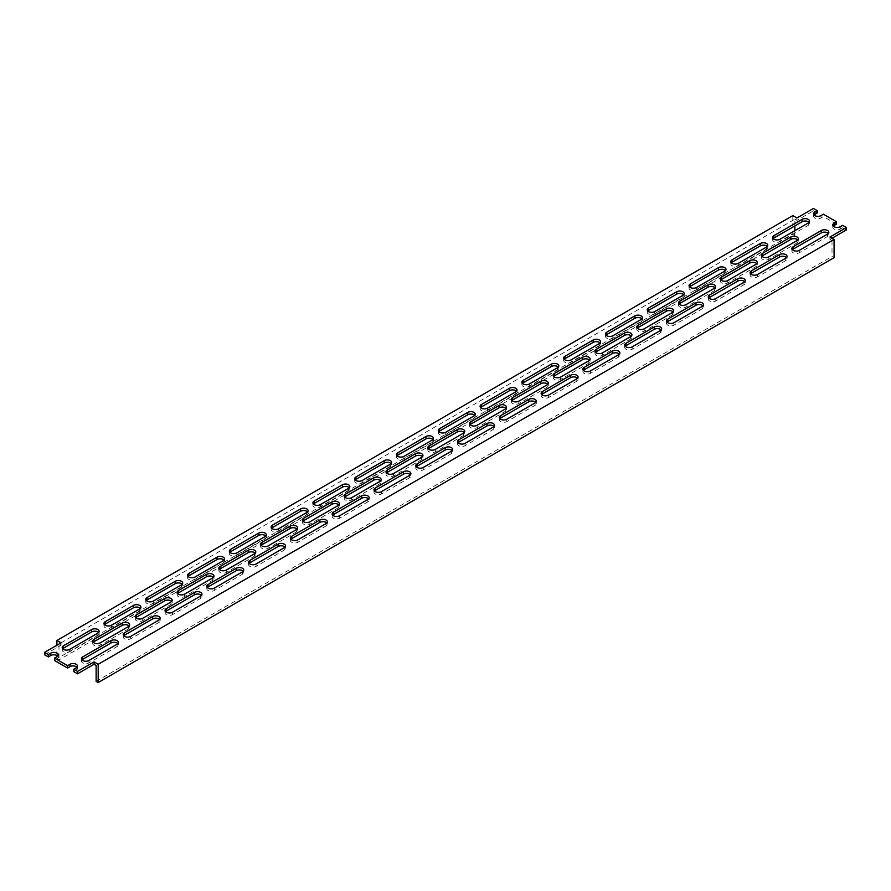 <?xml version="1.0" encoding="UTF-8"?>
<svg xmlns="http://www.w3.org/2000/svg" width="891" height="891" viewBox="0 0 891 891"><rect width="100%" height="100%" fill="white"/><g stroke="black" fill="none" stroke-linecap="round" stroke-linejoin="round"><path stroke-width="0.67" stroke-dasharray="4.46 3.34" d="M177.565 593.595A4.377 2.528 0 0 0 177.053 594.787A4.377 2.528 0 0 0 178.334 596.569A4.377 2.528 0 0 0 184.526 596.569L212.726 580.286A4.377 2.528 0 0 0 214.007 578.504A4.377 2.528 0 0 0 213.484 577.312M135.777 617.719A4.377 2.528 0 0 0 135.265 618.911A4.377 2.528 0 0 0 136.546 620.693A4.377 2.528 0 0 0 142.738 620.693L170.927 604.421A4.377 2.528 0 0 0 172.208 602.628A4.377 2.528 0 0 0 171.696 601.436M165.537 611.66A4.377 2.528 0 0 0 165.013 612.852A4.377 2.528 0 0 0 166.294 614.634A4.377 2.528 0 0 0 172.486 614.634L200.687 598.351A4.377 2.528 0 0 0 201.967 596.569A4.377 2.528 0 0 0 201.455 595.377M146.28 600.545A4.377 2.528 0 0 0 145.756 601.737A4.377 2.528 0 0 0 147.048 603.519A4.377 2.528 0 0 0 153.23 603.519L181.43 587.236A4.377 2.528 0 0 0 182.711 585.454A4.377 2.528 0 0 0 182.198 584.262M814.051 215.009A4.377 2.528 0 0 0 813.528 216.201A4.377 2.528 0 0 0 814.82 217.983A4.377 2.528 0 0 0 821.001 217.983L823.407 216.591L823.407 214.208M833.308 226.125A4.377 2.528 0 0 0 832.784 227.316A4.377 2.528 0 0 0 834.076 229.098A4.377 2.528 0 0 0 840.258 229.098L842.663 227.717L842.663 225.334M81.95 659.908A4.377 2.528 0 0 0 81.437 661.1A4.377 2.528 0 0 0 82.718 662.893A4.377 2.528 0 0 0 88.911 662.893L117.111 646.61A4.377 2.528 0 0 0 118.392 644.828A4.377 2.528 0 0 0 117.868 643.636M62.693 648.793A4.377 2.528 0 0 0 62.181 649.985A4.377 2.528 0 0 0 63.461 651.778A4.377 2.528 0 0 0 69.654 651.778L97.854 635.495A4.377 2.528 0 0 0 99.135 633.701A4.377 2.528 0 0 0 98.611 632.521M93.221 642.288A4.377 2.528 0 0 0 92.709 643.48A4.377 2.528 0 0 0 93.989 645.273A4.377 2.528 0 0 0 100.171 645.273L128.371 628.99A4.377 2.528 0 0 0 129.652 627.197A4.377 2.528 0 0 0 129.139 626.005M792.389 249.747A4.377 2.528 0 0 0 791.865 250.939A4.377 2.528 0 0 0 793.146 252.732A4.377 2.528 0 0 0 799.338 252.732L827.539 236.449A4.377 2.528 0 0 0 828.819 234.656A4.377 2.528 0 0 0 828.307 233.464M773.132 238.632A4.377 2.528 0 0 0 772.608 239.824A4.377 2.528 0 0 0 773.889 241.606A4.377 2.528 0 0 0 780.082 241.606L808.282 225.334A4.377 2.528 0 0 0 809.563 223.541A4.377 2.528 0 0 0 809.05 222.349M761.861 256.252A4.377 2.528 0 0 0 761.348 257.443A4.377 2.528 0 0 0 762.629 259.236A4.377 2.528 0 0 0 768.822 259.236L797.011 242.953A4.377 2.528 0 0 0 798.291 241.16A4.377 2.528 0 0 0 797.779 239.98M104.492 624.669A4.377 2.528 0 0 0 103.969 625.861A4.377 2.528 0 0 0 105.249 627.643A4.377 2.528 0 0 0 111.442 627.643L139.642 611.371A4.377 2.528 0 0 0 140.923 609.578A4.377 2.528 0 0 0 140.399 608.386M123.749 635.784A4.377 2.528 0 0 0 123.225 636.976A4.377 2.528 0 0 0 124.506 638.758A4.377 2.528 0 0 0 130.699 638.758L158.899 622.486A4.377 2.528 0 0 0 160.18 620.693A4.377 2.528 0 0 0 159.656 619.501M188.068 576.41A4.377 2.528 0 0 0 187.556 577.602A4.377 2.528 0 0 0 188.836 579.395A4.377 2.528 0 0 0 195.018 579.395L223.218 563.112A4.377 2.528 0 0 0 224.499 561.33A4.377 2.528 0 0 0 223.986 560.138M229.856 552.286A4.377 2.528 0 0 0 229.343 553.478A4.377 2.528 0 0 0 230.624 555.26A4.377 2.528 0 0 0 236.817 555.26L265.006 538.988A4.377 2.528 0 0 0 266.286 537.195A4.377 2.528 0 0 0 265.774 536.003M271.644 528.163A4.377 2.528 0 0 0 271.131 529.354A4.377 2.528 0 0 0 272.412 531.136A4.377 2.528 0 0 0 278.605 531.136L306.805 514.853A4.377 2.528 0 0 0 308.086 513.071A4.377 2.528 0 0 0 307.562 511.88M313.443 504.028A4.377 2.528 0 0 0 312.919 505.219A4.377 2.528 0 0 0 314.2 507.012A4.377 2.528 0 0 0 320.392 507.012L348.593 490.729A4.377 2.528 0 0 0 349.873 488.947A4.377 2.528 0 0 0 349.35 487.756M355.231 479.904A4.377 2.528 0 0 0 354.707 481.095A4.377 2.528 0 0 0 355.988 482.877A4.377 2.528 0 0 0 362.18 482.877L390.381 466.606A4.377 2.528 0 0 0 391.661 464.812A4.377 2.528 0 0 0 391.149 463.621M397.018 455.78A4.377 2.528 0 0 0 396.506 456.972A4.377 2.528 0 0 0 397.787 458.754A4.377 2.528 0 0 0 403.968 458.754L432.168 442.471A4.377 2.528 0 0 0 433.449 440.689A4.377 2.528 0 0 0 432.937 439.497M438.806 431.645A4.377 2.528 0 0 0 438.294 432.837A4.377 2.528 0 0 0 439.575 434.63A4.377 2.528 0 0 0 445.767 434.63L473.956 418.347A4.377 2.528 0 0 0 475.237 416.565A4.377 2.528 0 0 0 474.725 415.373M480.594 407.521A4.377 2.528 0 0 0 480.082 408.713A4.377 2.528 0 0 0 481.363 410.495A4.377 2.528 0 0 0 487.555 410.495L515.755 394.223A4.377 2.528 0 0 0 517.036 392.43A4.377 2.528 0 0 0 516.513 391.238M522.393 383.397A4.377 2.528 0 0 0 521.87 384.589A4.377 2.528 0 0 0 523.151 386.371A4.377 2.528 0 0 0 529.343 386.371L557.543 370.088A4.377 2.528 0 0 0 558.824 368.306A4.377 2.528 0 0 0 558.301 367.114M564.181 359.262A4.377 2.528 0 0 0 563.658 360.454A4.377 2.528 0 0 0 564.939 362.247A4.377 2.528 0 0 0 571.131 362.247L599.331 345.964A4.377 2.528 0 0 0 600.612 344.182A4.377 2.528 0 0 0 600.1 342.99M605.969 335.139A4.377 2.528 0 0 0 605.457 336.33A4.377 2.528 0 0 0 606.738 338.123A4.377 2.528 0 0 0 612.919 338.123L641.119 321.84A4.377 2.528 0 0 0 642.4 320.047A4.377 2.528 0 0 0 641.888 318.855M647.757 311.015A4.377 2.528 0 0 0 647.245 312.206A4.377 2.528 0 0 0 648.525 313.988A4.377 2.528 0 0 0 654.718 313.988L682.907 297.717A4.377 2.528 0 0 0 684.188 295.923A4.377 2.528 0 0 0 683.675 294.732M689.545 286.891A4.377 2.528 0 0 0 689.033 288.083A4.377 2.528 0 0 0 690.313 289.865A4.377 2.528 0 0 0 696.506 289.865L724.706 273.582A4.377 2.528 0 0 0 725.987 271.8A4.377 2.528 0 0 0 725.463 270.608M731.344 262.756A4.377 2.528 0 0 0 730.82 263.948A4.377 2.528 0 0 0 732.101 265.741A4.377 2.528 0 0 0 738.294 265.741L766.494 249.458A4.377 2.528 0 0 0 767.775 247.676A4.377 2.528 0 0 0 767.251 246.484M207.325 587.525A4.377 2.528 0 0 0 206.812 588.717A4.377 2.528 0 0 0 208.093 590.51A4.377 2.528 0 0 0 214.274 590.51L242.475 574.227A4.377 2.528 0 0 0 243.755 572.445A4.377 2.528 0 0 0 243.243 571.254M249.112 563.402A4.377 2.528 0 0 0 248.6 564.593A4.377 2.528 0 0 0 249.881 566.386A4.377 2.528 0 0 0 256.073 566.386L284.262 550.103A4.377 2.528 0 0 0 285.543 548.31A4.377 2.528 0 0 0 285.031 547.119M290.9 539.278A4.377 2.528 0 0 0 290.388 540.469A4.377 2.528 0 0 0 291.669 542.251A4.377 2.528 0 0 0 297.861 542.251L326.061 525.98A4.377 2.528 0 0 0 327.342 524.186A4.377 2.528 0 0 0 326.819 522.995M332.699 515.154A4.377 2.528 0 0 0 332.176 516.346A4.377 2.528 0 0 0 333.457 518.128A4.377 2.528 0 0 0 339.649 518.128L367.849 501.845A4.377 2.528 0 0 0 369.13 500.063A4.377 2.528 0 0 0 368.607 498.871M374.487 491.019A4.377 2.528 0 0 0 373.964 492.211A4.377 2.528 0 0 0 375.245 494.004A4.377 2.528 0 0 0 381.437 494.004L409.637 477.721A4.377 2.528 0 0 0 410.918 475.939A4.377 2.528 0 0 0 410.406 474.747M416.275 466.895A4.377 2.528 0 0 0 415.763 468.087A4.377 2.528 0 0 0 417.044 469.869A4.377 2.528 0 0 0 423.225 469.869L451.425 453.597A4.377 2.528 0 0 0 452.706 451.804A4.377 2.528 0 0 0 452.194 450.612M458.063 442.771A4.377 2.528 0 0 0 457.551 443.963A4.377 2.528 0 0 0 458.832 445.745A4.377 2.528 0 0 0 465.024 445.745L493.213 429.462A4.377 2.528 0 0 0 494.494 427.68A4.377 2.528 0 0 0 493.982 426.488M499.851 418.636A4.377 2.528 0 0 0 499.339 419.828A4.377 2.528 0 0 0 500.619 421.621A4.377 2.528 0 0 0 506.812 421.621L535.012 405.338A4.377 2.528 0 0 0 536.293 403.556A4.377 2.528 0 0 0 535.769 402.364M541.65 394.513A4.377 2.528 0 0 0 541.127 395.704A4.377 2.528 0 0 0 542.407 397.486A4.377 2.528 0 0 0 548.6 397.486L576.8 381.214A4.377 2.528 0 0 0 578.081 379.421A4.377 2.528 0 0 0 577.557 378.23M583.438 370.389A4.377 2.528 0 0 0 582.914 371.58A4.377 2.528 0 0 0 584.195 373.362A4.377 2.528 0 0 0 590.388 373.362L618.588 357.079A4.377 2.528 0 0 0 619.869 355.297A4.377 2.528 0 0 0 619.356 354.106M625.226 346.254A4.377 2.528 0 0 0 624.714 347.445A4.377 2.528 0 0 0 625.994 349.239A4.377 2.528 0 0 0 632.176 349.239L660.376 332.956A4.377 2.528 0 0 0 661.657 331.174A4.377 2.528 0 0 0 661.144 329.982M667.014 322.13A4.377 2.528 0 0 0 666.501 323.322A4.377 2.528 0 0 0 667.782 325.104A4.377 2.528 0 0 0 673.975 325.104L702.164 308.832A4.377 2.528 0 0 0 703.445 307.039A4.377 2.528 0 0 0 702.932 305.847M708.802 298.006A4.377 2.528 0 0 0 708.289 299.198A4.377 2.528 0 0 0 709.57 300.98A4.377 2.528 0 0 0 715.763 300.98L743.952 284.697A4.377 2.528 0 0 0 745.244 282.915A4.377 2.528 0 0 0 744.72 281.723M750.601 273.871A4.377 2.528 0 0 0 750.077 275.063A4.377 2.528 0 0 0 751.358 276.856A4.377 2.528 0 0 0 757.55 276.856L785.751 260.573A4.377 2.528 0 0 0 787.031 258.791A4.377 2.528 0 0 0 786.508 257.599M219.364 569.46A4.377 2.528 0 0 0 218.841 570.652A4.377 2.528 0 0 0 220.122 572.445A4.377 2.528 0 0 0 226.314 572.445L254.514 556.162A4.377 2.528 0 0 0 255.795 554.38A4.377 2.528 0 0 0 255.272 553.188M261.152 545.337A4.377 2.528 0 0 0 260.629 546.528A4.377 2.528 0 0 0 261.909 548.31A4.377 2.528 0 0 0 268.102 548.31L296.302 532.038A4.377 2.528 0 0 0 297.583 530.245A4.377 2.528 0 0 0 297.071 529.054M302.94 521.213A4.377 2.528 0 0 0 302.428 522.404A4.377 2.528 0 0 0 303.708 524.186A4.377 2.528 0 0 0 309.89 524.186L338.09 507.903A4.377 2.528 0 0 0 339.371 506.121A4.377 2.528 0 0 0 338.858 504.93M344.728 497.078A4.377 2.528 0 0 0 344.216 498.269A4.377 2.528 0 0 0 345.496 500.063A4.377 2.528 0 0 0 351.689 500.063L379.878 483.78A4.377 2.528 0 0 0 381.159 481.998A4.377 2.528 0 0 0 380.646 480.806M386.516 472.954A4.377 2.528 0 0 0 386.003 474.146A4.377 2.528 0 0 0 387.284 475.939A4.377 2.528 0 0 0 393.477 475.939L421.677 459.656A4.377 2.528 0 0 0 422.958 457.863A4.377 2.528 0 0 0 422.434 456.671M428.315 448.83A4.377 2.528 0 0 0 427.791 450.022A4.377 2.528 0 0 0 429.072 451.804A4.377 2.528 0 0 0 435.265 451.804L463.465 435.532A4.377 2.528 0 0 0 464.746 433.739A4.377 2.528 0 0 0 464.222 432.547M470.103 424.706A4.377 2.528 0 0 0 469.579 425.887A4.377 2.528 0 0 0 470.86 427.68A4.377 2.528 0 0 0 477.053 427.68L505.253 411.397A4.377 2.528 0 0 0 506.534 409.615A4.377 2.528 0 0 0 506.021 408.423M511.891 400.571A4.377 2.528 0 0 0 511.378 401.763A4.377 2.528 0 0 0 512.659 403.556A4.377 2.528 0 0 0 518.84 403.556L547.041 387.273A4.377 2.528 0 0 0 548.321 385.48A4.377 2.528 0 0 0 547.809 384.299M553.679 376.447A4.377 2.528 0 0 0 553.166 377.639A4.377 2.528 0 0 0 554.447 379.421A4.377 2.528 0 0 0 560.639 379.421L588.828 363.149A4.377 2.528 0 0 0 590.109 361.356A4.377 2.528 0 0 0 589.597 360.164M595.466 352.324A4.377 2.528 0 0 0 594.954 353.515A4.377 2.528 0 0 0 596.235 355.297A4.377 2.528 0 0 0 602.427 355.297L630.628 339.014A4.377 2.528 0 0 0 631.908 337.232A4.377 2.528 0 0 0 631.385 336.041M637.265 328.189A4.377 2.528 0 0 0 636.742 329.38A4.377 2.528 0 0 0 638.023 331.174A4.377 2.528 0 0 0 644.215 331.174L672.415 314.891A4.377 2.528 0 0 0 673.696 313.109A4.377 2.528 0 0 0 673.173 311.917M679.053 304.065A4.377 2.528 0 0 0 678.53 305.257A4.377 2.528 0 0 0 679.811 307.039A4.377 2.528 0 0 0 686.003 307.039L714.203 290.767A4.377 2.528 0 0 0 715.484 288.974A4.377 2.528 0 0 0 714.972 287.782M720.841 279.941A4.377 2.528 0 0 0 720.329 281.133A4.377 2.528 0 0 0 721.61 282.915A4.377 2.528 0 0 0 727.791 282.915L755.991 266.632A4.377 2.528 0 0 0 757.272 264.85A4.377 2.528 0 0 0 756.76 263.658M836.482 224.142L823.407 216.591M846.45 229.9L842.663 227.717M817.225 213.016L813.438 210.833L813.438 208.449M96.128 681.359L832.005 256.497L834.076 257.688M792.812 215.6L792.812 233.865L56.924 658.716L56.924 656.734L56.924 659.117A4.377 2.528 0 0 0 58.216 657.335A4.377 2.528 0 0 0 57.692 656.144M56.924 655.542L56.924 645.218M792.812 233.865L794.872 235.057L58.995 659.908L56.924 658.716M96.128 665.477L832.005 240.615L832.005 256.497M794.872 225.924L794.872 219.175L58.995 644.026L58.995 659.908M794.872 235.057L794.872 230.691M832.005 238.231L829.944 239.423L832.005 240.615M73.775 671.625L76.181 670.232A4.377 2.528 0 0 0 77.472 668.45A4.377 2.528 0 0 0 76.949 667.259M54.518 660.509L56.924 659.117M44.55 654.751L61.056 645.218L58.995 644.026M794.872 219.175L796.933 220.367L813.438 210.833M829.944 239.423L829.944 237.039M796.933 220.367L796.933 217.983M61.056 645.218L61.056 642.834M184.526 596.569L184.526 594.186M142.738 620.693L142.738 618.309M172.486 614.634L172.486 612.251M153.23 603.519L153.23 601.135M821.001 217.983L821.001 215.6M840.258 229.098L840.258 226.715M88.911 662.893L88.911 660.509M69.654 651.778L69.654 649.394M100.171 645.273L100.171 642.89M799.338 252.732L799.338 250.349M780.082 241.606L780.082 239.222M768.822 259.236L768.822 256.853M111.442 627.643L111.442 625.259M130.699 638.758L130.699 636.386M195.018 579.395L195.018 577.012M236.817 555.26L236.817 552.877M278.605 531.136L278.605 528.753M320.392 507.012L320.392 504.629M362.18 482.877L362.18 480.505M403.968 458.754L403.968 456.37M445.767 434.63L445.767 432.246M487.555 410.495L487.555 408.123M529.343 386.371L529.343 383.988M571.131 362.247L571.131 359.864M612.919 338.123L612.919 335.74M654.718 313.988L654.718 311.605M696.506 289.865L696.506 287.481M738.294 265.741L738.294 263.357M214.274 590.51L214.274 588.127M256.073 566.386L256.073 564.003M297.861 542.251L297.861 539.868M339.649 518.128L339.649 515.744M381.437 494.004L381.437 491.62M423.225 469.869L423.225 467.485M465.024 445.745L465.024 443.362M506.812 421.621L506.812 419.238M548.6 397.486L548.6 395.103M590.388 373.362L590.388 370.979M632.176 349.239L632.176 346.855M673.975 325.104L673.975 322.731M715.763 300.98L715.763 298.596M757.55 276.856L757.55 274.473M226.314 572.445L226.314 570.062M268.102 548.31L268.102 545.938M309.89 524.186L309.89 521.803M351.689 500.063L351.689 497.679M393.477 475.939L393.477 473.555M435.265 451.804L435.265 449.42M477.053 427.68L477.053 425.297M518.84 403.556L518.84 401.173M560.639 379.421L560.639 377.038M602.427 355.297L602.427 352.914M644.215 331.174L644.215 328.79M686.003 307.039L686.003 304.655M727.791 282.915L727.791 280.531M755.991 266.632L755.991 264.248M714.203 290.767L714.203 288.383M672.415 314.891L672.415 312.507M630.628 339.014L630.628 336.631M588.828 363.149L588.828 360.766M547.041 387.273L547.041 384.89M505.253 411.397L505.253 409.014M463.465 435.532L463.465 433.149M421.677 459.656L421.677 457.272M379.878 483.78L379.878 481.396M338.09 507.903L338.09 505.531M296.302 532.038L296.302 529.655M254.514 556.162L254.514 553.779M785.751 260.573L785.751 258.19M743.952 284.697L743.952 282.324M702.164 308.832L702.164 306.448M660.376 332.956L660.376 330.572M618.588 357.079L618.588 354.696M576.8 381.214L576.8 378.831M535.012 405.338L535.012 402.955M493.213 429.462L493.213 427.079M451.425 453.597L451.425 451.214M409.637 477.721L409.637 475.337M367.849 501.845L367.849 499.461M326.061 525.98L326.061 523.596M284.262 550.103L284.262 547.72M242.475 574.227L242.475 571.844M766.494 249.458L766.494 247.074M724.706 273.582L724.706 271.198M682.907 297.717L682.907 295.333M641.119 321.84L641.119 319.457M599.331 345.964L599.331 343.581M557.543 370.088L557.543 367.716M515.755 394.223L515.755 391.84M473.956 418.347L473.956 415.963M432.168 442.471L432.168 440.098M390.381 466.606L390.381 464.222M348.593 490.729L348.593 488.346M306.805 514.853L306.805 512.47M265.006 538.988L265.006 536.605M223.218 563.112L223.218 560.729M158.899 622.486L158.899 620.103M139.642 611.371L139.642 608.987M797.011 242.953L797.011 240.57M808.282 225.334L808.282 222.95M827.539 236.449L827.539 234.066M128.371 628.99L128.371 626.607M76.181 670.232L76.181 667.849M97.854 635.495L97.854 633.111M117.111 646.61L117.111 644.226M181.43 587.236L181.43 584.852M200.687 598.351L200.687 595.979M170.927 604.421L170.927 602.038M212.726 580.286L212.726 577.903M720.329 281.133L720.329 278.749M757.272 264.85L757.272 262.466M678.53 305.257L678.53 302.873M715.484 288.974L715.484 286.59M636.742 329.38L636.742 326.997M673.696 313.109L673.696 310.725M594.954 353.515L594.954 351.132M631.908 337.232L631.908 334.849M553.166 377.639L553.166 375.256M590.109 361.356L590.109 358.973M511.378 401.763L511.378 399.38M548.321 385.48L548.321 383.108M469.579 425.887L469.579 423.515M506.534 409.615L506.534 407.232M427.791 450.022L427.791 447.638M464.746 433.739L464.746 431.355M386.003 474.146L386.003 471.762M422.958 457.863L422.958 455.49M344.216 498.269L344.216 495.886M381.159 481.998L381.159 479.614M302.428 522.404L302.428 520.021M339.371 506.121L339.371 503.738M260.629 546.528L260.629 544.145M297.583 530.245L297.583 527.862M218.841 570.652L218.841 568.269M255.795 554.38L255.795 551.997M750.077 275.063L750.077 272.691M787.031 258.791L787.031 256.408M708.289 299.198L708.289 296.814M745.244 282.915L745.244 280.531M666.501 323.322L666.501 320.938M703.445 307.039L703.445 304.655M624.714 347.445L624.714 345.062M661.657 331.174L661.657 328.79M582.914 371.58L582.914 369.197M619.869 355.297L619.869 352.914M541.127 395.704L541.127 393.321M578.081 379.421L578.081 377.038M499.339 419.828L499.339 417.445M536.293 403.556L536.293 401.173M457.551 443.963L457.551 441.58M494.494 427.68L494.494 425.297M415.763 468.087L415.763 465.703M452.706 451.804L452.706 449.42M373.964 492.211L373.964 489.827M410.918 475.939L410.918 473.555M332.176 516.346L332.176 513.962M369.13 500.063L369.13 497.679M290.388 540.469L290.388 538.086M327.342 524.186L327.342 521.803M248.6 564.593L248.6 562.21M285.543 548.31L285.543 545.938M206.812 588.717L206.812 586.345M243.755 572.445L243.755 570.062M730.82 263.948L730.82 261.564M767.775 247.676L767.775 245.292M689.033 288.083L689.033 285.699M725.987 271.8L725.987 269.416M647.245 312.206L647.245 309.823M684.188 295.923L684.188 293.54M605.457 336.33L605.457 333.947M642.4 320.047L642.4 317.675M563.658 360.454L563.658 358.082M600.612 344.182L600.612 341.799M521.87 384.589L521.87 382.206M558.824 368.306L558.824 365.923M480.082 408.713L480.082 406.329M517.036 392.43L517.036 390.046M438.294 432.837L438.294 430.453M475.237 416.565L475.237 414.181M396.506 456.972L396.506 454.588M433.449 440.689L433.449 438.305M354.707 481.095L354.707 478.712M391.661 464.812L391.661 462.429M312.919 505.219L312.919 502.836M349.873 488.947L349.873 486.564M271.131 529.354L271.131 526.971M308.086 513.071L308.086 510.688M229.343 553.478L229.343 551.095M266.286 537.195L266.286 534.812M187.556 577.602L187.556 575.218M224.499 561.33L224.499 558.947M160.18 620.693L160.18 618.309M123.225 636.976L123.225 634.592M140.923 609.578L140.923 607.194M103.969 625.861L103.969 623.477M761.348 257.443L761.348 255.06M798.291 241.16L798.291 238.788M809.563 223.541L809.563 221.157M772.608 239.824L772.608 237.44M828.819 234.656L828.819 232.284M791.865 250.939L791.865 248.556M129.652 627.197L129.652 624.825M92.709 643.48L92.709 641.097M58.216 657.335L58.216 654.952M77.472 668.45L77.472 666.067M62.181 649.985L62.181 647.601M99.135 633.701L99.135 631.329M81.437 661.1L81.437 658.716M118.392 644.828L118.392 642.444M832.784 227.316L832.784 224.933M813.528 216.201L813.528 213.818M182.711 585.454L182.711 583.07M145.756 601.737L145.756 599.353M201.967 596.569L201.967 594.186M165.013 612.852L165.013 610.469M172.208 602.628L172.208 600.244M135.265 618.911L135.265 616.527M214.007 578.504L214.007 576.121M177.053 594.787L177.053 592.404"/><path stroke-width="1.34" d="M178.334 594.186A4.377 2.528 0 0 0 184.526 594.186L212.726 577.903A4.377 2.528 0 0 0 214.007 576.121A4.377 2.528 0 0 0 211.301 573.782A4.377 2.528 0 0 0 206.534 574.339L178.334 590.61A4.377 2.528 0 0 0 177.053 592.404A4.377 2.528 0 0 0 178.334 594.186M136.546 618.309A4.377 2.528 0 0 0 142.738 618.309L170.927 602.038A4.377 2.528 0 0 0 172.208 600.244A4.377 2.528 0 0 0 169.513 597.917A4.377 2.528 0 0 0 164.746 598.462L136.546 614.745A4.377 2.528 0 0 0 135.265 616.527A4.377 2.528 0 0 0 136.546 618.309M166.294 612.251A4.377 2.528 0 0 0 172.486 612.251L200.687 595.979A4.377 2.528 0 0 0 201.967 594.186A4.377 2.528 0 0 0 199.261 591.858A4.377 2.528 0 0 0 194.494 592.404L166.294 608.676A4.377 2.528 0 0 0 165.013 610.469A4.377 2.528 0 0 0 166.294 612.251M147.048 601.135A4.377 2.528 0 0 0 153.23 601.135L181.43 584.852A4.377 2.528 0 0 0 182.711 583.07A4.377 2.528 0 0 0 180.004 580.732A4.377 2.528 0 0 0 175.237 581.288L147.048 597.56A4.377 2.528 0 0 0 145.756 599.353A4.377 2.528 0 0 0 147.048 601.135M814.051 215.009A4.377 2.528 0 0 1 814.82 214.408L817.225 213.016L817.225 210.644L814.82 212.025A4.377 2.528 0 0 0 813.528 213.818A4.377 2.528 0 0 0 814.82 215.6A4.377 2.528 0 0 0 821.001 215.6L823.407 214.208L836.482 221.759L834.076 223.151A4.377 2.528 0 0 0 832.784 224.933A4.377 2.528 0 0 0 834.076 226.715A4.377 2.528 0 0 0 840.258 226.715L842.663 225.334L846.45 227.517L829.944 237.039L834.076 239.423L834.076 257.688L98.188 682.551L96.128 681.359L96.128 665.477L94.067 664.285L77.562 673.808L77.562 671.424L73.775 669.241L76.181 667.849A4.377 2.528 0 0 0 77.472 666.067A4.377 2.528 0 0 0 74.766 663.728A4.377 2.528 0 0 0 69.999 664.285L67.593 665.666L67.593 668.05L54.518 660.509L54.518 658.126L67.593 665.666M82.718 660.509A4.377 2.528 0 0 0 88.911 660.509L117.111 644.226A4.377 2.528 0 0 0 118.392 642.444A4.377 2.528 0 0 0 115.685 640.106A4.377 2.528 0 0 0 110.918 640.651L82.718 656.934A4.377 2.528 0 0 0 81.437 658.716A4.377 2.528 0 0 0 82.718 660.509M63.461 649.394A4.377 2.528 0 0 0 69.654 649.394L97.854 633.111A4.377 2.528 0 0 0 99.135 631.329A4.377 2.528 0 0 0 96.428 628.99A4.377 2.528 0 0 0 91.662 629.536L63.461 645.819A4.377 2.528 0 0 0 62.181 647.601A4.377 2.528 0 0 0 63.461 649.394M93.989 642.89A4.377 2.528 0 0 0 100.171 642.89L128.371 626.607A4.377 2.528 0 0 0 129.652 624.825A4.377 2.528 0 0 0 126.956 622.486A4.377 2.528 0 0 0 122.178 623.032L93.989 639.315A4.377 2.528 0 0 0 92.709 641.097A4.377 2.528 0 0 0 93.989 642.89M793.146 250.349A4.377 2.528 0 0 0 799.338 250.349L827.539 234.066A4.377 2.528 0 0 0 828.819 232.284A4.377 2.528 0 0 0 826.113 229.945A4.377 2.528 0 0 0 821.346 230.491L793.146 246.774A4.377 2.528 0 0 0 791.865 248.556A4.377 2.528 0 0 0 793.146 250.349M773.889 239.222A4.377 2.528 0 0 0 780.082 239.222L808.282 222.95A4.377 2.528 0 0 0 809.563 221.157A4.377 2.528 0 0 0 806.856 218.83A4.377 2.528 0 0 0 802.089 219.375L773.889 235.658A4.377 2.528 0 0 0 772.608 237.44A4.377 2.528 0 0 0 773.889 239.222M762.629 256.853A4.377 2.528 0 0 0 768.822 256.853L797.011 240.57A4.377 2.528 0 0 0 798.291 238.788A4.377 2.528 0 0 0 795.596 236.449A4.377 2.528 0 0 0 790.829 236.995L762.629 253.278A4.377 2.528 0 0 0 761.348 255.06A4.377 2.528 0 0 0 762.629 256.853M105.249 625.259A4.377 2.528 0 0 0 111.442 625.259L139.642 608.987A4.377 2.528 0 0 0 140.923 607.194A4.377 2.528 0 0 0 138.216 604.866A4.377 2.528 0 0 0 133.45 605.412L105.249 621.695A4.377 2.528 0 0 0 103.969 623.477A4.377 2.528 0 0 0 105.249 625.259M124.506 636.386A4.377 2.528 0 0 0 130.699 636.386L158.899 620.103A4.377 2.528 0 0 0 160.18 618.309A4.377 2.528 0 0 0 157.473 615.982A4.377 2.528 0 0 0 152.706 616.527L124.506 632.81A4.377 2.528 0 0 0 123.225 634.592A4.377 2.528 0 0 0 124.506 636.386M188.836 577.012A4.377 2.528 0 0 0 195.018 577.012L223.218 560.729A4.377 2.528 0 0 0 224.499 558.947A4.377 2.528 0 0 0 221.803 556.608A4.377 2.528 0 0 0 217.025 557.153L188.836 573.436A4.377 2.528 0 0 0 187.556 575.218A4.377 2.528 0 0 0 188.836 577.012M230.624 552.877A4.377 2.528 0 0 0 236.817 552.877L265.006 536.605A4.377 2.528 0 0 0 266.286 534.812A4.377 2.528 0 0 0 263.591 532.484A4.377 2.528 0 0 0 258.824 533.03L230.624 549.313A4.377 2.528 0 0 0 229.343 551.095A4.377 2.528 0 0 0 230.624 552.877M272.412 528.753A4.377 2.528 0 0 0 278.605 528.753L306.805 512.47A4.377 2.528 0 0 0 308.086 510.688A4.377 2.528 0 0 0 305.379 508.349A4.377 2.528 0 0 0 300.612 508.906L272.412 525.178A4.377 2.528 0 0 0 271.131 526.971A4.377 2.528 0 0 0 272.412 528.753M314.2 504.629A4.377 2.528 0 0 0 320.392 504.629L348.593 488.346A4.377 2.528 0 0 0 349.873 486.564A4.377 2.528 0 0 0 347.167 484.225A4.377 2.528 0 0 0 342.4 484.771L314.2 501.054A4.377 2.528 0 0 0 312.919 502.836A4.377 2.528 0 0 0 314.2 504.629M355.988 480.505A4.377 2.528 0 0 0 362.18 480.505L390.381 464.222A4.377 2.528 0 0 0 391.661 462.429A4.377 2.528 0 0 0 388.955 460.101A4.377 2.528 0 0 0 384.188 460.647L355.988 476.93A4.377 2.528 0 0 0 354.707 478.712A4.377 2.528 0 0 0 355.988 480.505M397.787 456.37A4.377 2.528 0 0 0 403.968 456.37L432.168 440.098A4.377 2.528 0 0 0 433.449 438.305A4.377 2.528 0 0 0 430.754 435.966A4.377 2.528 0 0 0 425.976 436.523L397.787 452.795A4.377 2.528 0 0 0 396.506 454.588A4.377 2.528 0 0 0 397.787 456.37M439.575 432.246A4.377 2.528 0 0 0 445.767 432.246L473.956 415.963A4.377 2.528 0 0 0 475.237 414.181A4.377 2.528 0 0 0 472.542 411.842A4.377 2.528 0 0 0 467.775 412.388L439.575 428.671A4.377 2.528 0 0 0 438.294 430.453A4.377 2.528 0 0 0 439.575 432.246M481.363 408.123A4.377 2.528 0 0 0 487.555 408.123L515.755 391.84A4.377 2.528 0 0 0 517.036 390.046A4.377 2.528 0 0 0 514.33 387.719A4.377 2.528 0 0 0 509.563 388.264L481.363 404.547A4.377 2.528 0 0 0 480.082 406.329A4.377 2.528 0 0 0 481.363 408.123M523.151 383.988A4.377 2.528 0 0 0 529.343 383.988L557.543 367.716A4.377 2.528 0 0 0 558.824 365.923A4.377 2.528 0 0 0 556.118 363.595A4.377 2.528 0 0 0 551.351 364.141L523.151 380.412A4.377 2.528 0 0 0 521.87 382.206A4.377 2.528 0 0 0 523.151 383.988M564.939 359.864A4.377 2.528 0 0 0 571.131 359.864L599.331 343.581A4.377 2.528 0 0 0 600.612 341.799A4.377 2.528 0 0 0 597.906 339.46A4.377 2.528 0 0 0 593.139 340.006L564.939 356.289A4.377 2.528 0 0 0 563.658 358.082A4.377 2.528 0 0 0 564.939 359.864M606.738 335.74A4.377 2.528 0 0 0 612.919 335.74L641.119 319.457A4.377 2.528 0 0 0 642.4 317.675A4.377 2.528 0 0 0 639.705 315.336A4.377 2.528 0 0 0 634.927 315.882L606.738 332.165A4.377 2.528 0 0 0 605.457 333.947A4.377 2.528 0 0 0 606.738 335.74M648.525 311.605A4.377 2.528 0 0 0 654.718 311.605L682.907 295.333A4.377 2.528 0 0 0 684.188 293.54A4.377 2.528 0 0 0 681.492 291.212A4.377 2.528 0 0 0 676.726 291.758L648.525 308.03A4.377 2.528 0 0 0 647.245 309.823A4.377 2.528 0 0 0 648.525 311.605M690.313 287.481A4.377 2.528 0 0 0 696.506 287.481L724.706 271.198A4.377 2.528 0 0 0 725.987 269.416A4.377 2.528 0 0 0 723.28 267.077A4.377 2.528 0 0 0 718.514 267.623L690.313 283.906A4.377 2.528 0 0 0 689.033 285.699A4.377 2.528 0 0 0 690.313 287.481M732.101 263.357A4.377 2.528 0 0 0 738.294 263.357L766.494 247.074A4.377 2.528 0 0 0 767.775 245.292A4.377 2.528 0 0 0 765.068 242.953A4.377 2.528 0 0 0 760.301 243.499L732.101 259.782A4.377 2.528 0 0 0 730.82 261.564A4.377 2.528 0 0 0 732.101 263.357M208.093 588.127A4.377 2.528 0 0 0 214.274 588.127L242.475 571.844A4.377 2.528 0 0 0 243.755 570.062A4.377 2.528 0 0 0 241.06 567.723A4.377 2.528 0 0 0 236.282 568.269L208.093 584.552A4.377 2.528 0 0 0 206.812 586.345A4.377 2.528 0 0 0 208.093 588.127M249.881 564.003A4.377 2.528 0 0 0 256.073 564.003L284.262 547.72A4.377 2.528 0 0 0 285.543 545.938A4.377 2.528 0 0 0 282.848 543.599A4.377 2.528 0 0 0 278.081 544.145L249.881 560.428A4.377 2.528 0 0 0 248.6 562.21A4.377 2.528 0 0 0 249.881 564.003M291.669 539.868A4.377 2.528 0 0 0 297.861 539.868L326.061 523.596A4.377 2.528 0 0 0 327.342 521.803A4.377 2.528 0 0 0 324.636 519.475A4.377 2.528 0 0 0 319.869 520.021L291.669 536.293A4.377 2.528 0 0 0 290.388 538.086A4.377 2.528 0 0 0 291.669 539.868M333.457 515.744A4.377 2.528 0 0 0 339.649 515.744L367.849 499.461A4.377 2.528 0 0 0 369.13 497.679A4.377 2.528 0 0 0 366.424 495.34A4.377 2.528 0 0 0 361.657 495.886L333.457 512.169A4.377 2.528 0 0 0 332.176 513.962A4.377 2.528 0 0 0 333.457 515.744M375.245 491.62A4.377 2.528 0 0 0 381.437 491.62L409.637 475.337A4.377 2.528 0 0 0 410.918 473.555A4.377 2.528 0 0 0 408.212 471.216A4.377 2.528 0 0 0 403.445 471.762L375.245 488.045A4.377 2.528 0 0 0 373.964 489.827A4.377 2.528 0 0 0 375.245 491.62M417.044 467.485A4.377 2.528 0 0 0 423.225 467.485L451.425 451.214A4.377 2.528 0 0 0 452.706 449.42A4.377 2.528 0 0 0 450.011 447.093A4.377 2.528 0 0 0 445.233 447.638L417.044 463.921A4.377 2.528 0 0 0 415.763 465.703A4.377 2.528 0 0 0 417.044 467.485M458.832 443.362A4.377 2.528 0 0 0 465.024 443.362L493.213 427.079A4.377 2.528 0 0 0 494.494 425.297A4.377 2.528 0 0 0 491.799 422.958A4.377 2.528 0 0 0 487.032 423.515L458.832 439.786A4.377 2.528 0 0 0 457.551 441.58A4.377 2.528 0 0 0 458.832 443.362M500.619 419.238A4.377 2.528 0 0 0 506.812 419.238L535.012 402.955A4.377 2.528 0 0 0 536.293 401.173A4.377 2.528 0 0 0 533.586 398.834A4.377 2.528 0 0 0 528.82 399.38L500.619 415.663A4.377 2.528 0 0 0 499.339 417.445A4.377 2.528 0 0 0 500.619 419.238M542.407 395.103A4.377 2.528 0 0 0 548.6 395.103L576.8 378.831A4.377 2.528 0 0 0 578.081 377.038A4.377 2.528 0 0 0 575.374 374.71A4.377 2.528 0 0 0 570.608 375.256L542.407 391.539A4.377 2.528 0 0 0 541.127 393.321A4.377 2.528 0 0 0 542.407 395.103M584.195 370.979A4.377 2.528 0 0 0 590.388 370.979L618.588 354.696A4.377 2.528 0 0 0 619.869 352.914A4.377 2.528 0 0 0 617.162 350.575A4.377 2.528 0 0 0 612.395 351.132L584.195 367.404A4.377 2.528 0 0 0 582.914 369.197A4.377 2.528 0 0 0 584.195 370.979M625.994 346.855A4.377 2.528 0 0 0 632.176 346.855L660.376 330.572A4.377 2.528 0 0 0 661.657 328.79A4.377 2.528 0 0 0 658.961 326.451A4.377 2.528 0 0 0 654.183 326.997L625.994 343.28A4.377 2.528 0 0 0 624.714 345.062A4.377 2.528 0 0 0 625.994 346.855M667.782 322.731A4.377 2.528 0 0 0 673.975 322.731L702.164 306.448A4.377 2.528 0 0 0 703.445 304.655A4.377 2.528 0 0 0 700.749 302.327A4.377 2.528 0 0 0 695.982 302.873L667.782 319.156A4.377 2.528 0 0 0 666.501 320.938A4.377 2.528 0 0 0 667.782 322.731M709.57 298.596A4.377 2.528 0 0 0 715.763 298.596L743.952 282.324A4.377 2.528 0 0 0 745.244 280.531A4.377 2.528 0 0 0 742.537 278.204A4.377 2.528 0 0 0 737.77 278.749L709.57 295.021A4.377 2.528 0 0 0 708.289 296.814A4.377 2.528 0 0 0 709.57 298.596M751.358 274.473A4.377 2.528 0 0 0 757.55 274.473L785.751 258.19A4.377 2.528 0 0 0 787.031 256.408A4.377 2.528 0 0 0 784.325 254.069A4.377 2.528 0 0 0 779.558 254.614L751.358 270.897A4.377 2.528 0 0 0 750.077 272.691A4.377 2.528 0 0 0 751.358 274.473M220.122 570.062A4.377 2.528 0 0 0 226.314 570.062L254.514 553.779A4.377 2.528 0 0 0 255.795 551.997A4.377 2.528 0 0 0 253.089 549.658A4.377 2.528 0 0 0 248.322 550.204L220.122 566.487A4.377 2.528 0 0 0 218.841 568.269A4.377 2.528 0 0 0 220.122 570.062M261.909 545.938A4.377 2.528 0 0 0 268.102 545.938L296.302 529.655A4.377 2.528 0 0 0 297.583 527.862A4.377 2.528 0 0 0 294.876 525.534A4.377 2.528 0 0 0 290.11 526.08L261.909 542.363A4.377 2.528 0 0 0 260.629 544.145A4.377 2.528 0 0 0 261.909 545.938M303.708 521.803A4.377 2.528 0 0 0 309.89 521.803L338.09 505.531A4.377 2.528 0 0 0 339.371 503.738A4.377 2.528 0 0 0 336.675 501.41A4.377 2.528 0 0 0 331.897 501.956L303.708 518.228A4.377 2.528 0 0 0 302.428 520.021A4.377 2.528 0 0 0 303.708 521.803M345.496 497.679A4.377 2.528 0 0 0 351.689 497.679L379.878 481.396A4.377 2.528 0 0 0 381.159 479.614A4.377 2.528 0 0 0 378.463 477.275A4.377 2.528 0 0 0 373.697 477.821L345.496 494.104A4.377 2.528 0 0 0 344.216 495.886A4.377 2.528 0 0 0 345.496 497.679M387.284 473.555A4.377 2.528 0 0 0 393.477 473.555L421.677 457.272A4.377 2.528 0 0 0 422.958 455.49A4.377 2.528 0 0 0 420.251 453.151A4.377 2.528 0 0 0 415.484 453.697L387.284 469.98A4.377 2.528 0 0 0 386.003 471.762A4.377 2.528 0 0 0 387.284 473.555M429.072 449.42A4.377 2.528 0 0 0 435.265 449.42L463.465 433.149A4.377 2.528 0 0 0 464.746 431.355A4.377 2.528 0 0 0 462.039 429.028A4.377 2.528 0 0 0 457.272 429.573L429.072 445.845A4.377 2.528 0 0 0 427.791 447.638A4.377 2.528 0 0 0 429.072 449.42M470.86 425.297A4.377 2.528 0 0 0 477.053 425.297L505.253 409.014A4.377 2.528 0 0 0 506.534 407.232A4.377 2.528 0 0 0 503.827 404.893A4.377 2.528 0 0 0 499.06 405.438L470.86 421.721A4.377 2.528 0 0 0 469.579 423.515A4.377 2.528 0 0 0 470.86 425.297M512.659 401.173A4.377 2.528 0 0 0 518.84 401.173L547.041 384.89A4.377 2.528 0 0 0 548.321 383.108A4.377 2.528 0 0 0 545.626 380.769A4.377 2.528 0 0 0 540.848 381.315L512.659 397.598A4.377 2.528 0 0 0 511.378 399.38A4.377 2.528 0 0 0 512.659 401.173M554.447 377.038A4.377 2.528 0 0 0 560.639 377.038L588.828 360.766A4.377 2.528 0 0 0 590.109 358.973A4.377 2.528 0 0 0 587.414 356.645A4.377 2.528 0 0 0 582.647 357.191L554.447 373.474A4.377 2.528 0 0 0 553.166 375.256A4.377 2.528 0 0 0 554.447 377.038M596.235 352.914A4.377 2.528 0 0 0 602.427 352.914L630.628 336.631A4.377 2.528 0 0 0 631.908 334.849A4.377 2.528 0 0 0 629.202 332.51A4.377 2.528 0 0 0 624.435 333.067L596.235 349.339A4.377 2.528 0 0 0 594.954 351.132A4.377 2.528 0 0 0 596.235 352.914M638.023 328.79A4.377 2.528 0 0 0 644.215 328.79L672.415 312.507A4.377 2.528 0 0 0 673.696 310.725A4.377 2.528 0 0 0 670.99 308.386A4.377 2.528 0 0 0 666.223 308.932L638.023 325.215A4.377 2.528 0 0 0 636.742 326.997A4.377 2.528 0 0 0 638.023 328.79M679.811 304.655A4.377 2.528 0 0 0 686.003 304.655L714.203 288.383A4.377 2.528 0 0 0 715.484 286.59A4.377 2.528 0 0 0 712.778 284.262A4.377 2.528 0 0 0 708.011 284.808L679.811 301.091A4.377 2.528 0 0 0 678.53 302.873A4.377 2.528 0 0 0 679.811 304.655M721.61 280.531A4.377 2.528 0 0 0 727.791 280.531L755.991 264.248A4.377 2.528 0 0 0 757.272 262.466A4.377 2.528 0 0 0 754.577 260.127A4.377 2.528 0 0 0 749.799 260.684L721.61 276.956A4.377 2.528 0 0 0 720.329 278.749A4.377 2.528 0 0 0 721.61 280.531M756.76 263.658A4.377 2.528 0 0 0 749.799 263.068L721.61 279.34A4.377 2.528 0 0 0 720.841 279.941M714.972 287.782A4.377 2.528 0 0 0 708.011 287.192L679.811 303.463A4.377 2.528 0 0 0 679.053 304.065M673.173 311.917A4.377 2.528 0 0 0 666.223 311.315L638.023 327.598A4.377 2.528 0 0 0 637.265 328.189M631.385 336.041A4.377 2.528 0 0 0 624.435 335.439L596.235 351.722A4.377 2.528 0 0 0 595.466 352.324M589.597 360.164A4.377 2.528 0 0 0 582.647 359.574L554.447 375.846A4.377 2.528 0 0 0 553.679 376.447M547.809 384.299A4.377 2.528 0 0 0 540.848 383.698L512.659 399.981A4.377 2.528 0 0 0 511.891 400.571M506.021 408.423A4.377 2.528 0 0 0 499.06 407.822L470.86 424.105A4.377 2.528 0 0 0 470.103 424.706M464.222 432.547A4.377 2.528 0 0 0 457.272 431.957L429.072 448.229A4.377 2.528 0 0 0 428.315 448.83M422.434 456.671A4.377 2.528 0 0 0 415.484 456.081L387.284 472.364A4.377 2.528 0 0 0 386.516 472.954M380.646 480.806A4.377 2.528 0 0 0 373.697 480.204L345.496 496.487A4.377 2.528 0 0 0 344.728 497.078M338.858 504.93A4.377 2.528 0 0 0 331.897 504.339L303.708 520.611A4.377 2.528 0 0 0 302.94 521.213M297.071 529.054A4.377 2.528 0 0 0 290.11 528.463L261.909 544.746A4.377 2.528 0 0 0 261.152 545.337M255.272 553.188A4.377 2.528 0 0 0 248.322 552.587L220.122 568.87A4.377 2.528 0 0 0 219.364 569.46M786.508 257.599A4.377 2.528 0 0 0 779.558 256.998L751.358 273.281A4.377 2.528 0 0 0 750.601 273.871M744.72 281.723A4.377 2.528 0 0 0 737.77 281.133L709.57 297.405A4.377 2.528 0 0 0 708.802 298.006M702.932 305.847A4.377 2.528 0 0 0 695.982 305.257L667.782 321.54A4.377 2.528 0 0 0 667.014 322.13M661.144 329.982A4.377 2.528 0 0 0 654.183 329.38L625.994 345.663A4.377 2.528 0 0 0 625.226 346.254M619.356 354.106A4.377 2.528 0 0 0 612.395 353.515L584.195 369.787A4.377 2.528 0 0 0 583.438 370.389M577.557 378.23A4.377 2.528 0 0 0 570.608 377.639L542.407 393.922A4.377 2.528 0 0 0 541.65 394.513M535.769 402.364A4.377 2.528 0 0 0 528.82 401.763L500.619 418.046A4.377 2.528 0 0 0 499.851 418.636M493.982 426.488A4.377 2.528 0 0 0 487.032 425.887L458.832 442.17A4.377 2.528 0 0 0 458.063 442.771M452.194 450.612A4.377 2.528 0 0 0 445.233 450.022L417.044 466.294A4.377 2.528 0 0 0 416.275 466.895M410.406 474.747A4.377 2.528 0 0 0 403.445 474.146L375.245 490.429A4.377 2.528 0 0 0 374.487 491.019M368.607 498.871A4.377 2.528 0 0 0 361.657 498.269L333.457 514.553A4.377 2.528 0 0 0 332.699 515.154M326.819 522.995A4.377 2.528 0 0 0 319.869 522.404L291.669 538.676A4.377 2.528 0 0 0 290.9 539.278M285.031 547.119A4.377 2.528 0 0 0 278.081 546.528L249.881 562.811A4.377 2.528 0 0 0 249.112 563.402M243.243 571.254A4.377 2.528 0 0 0 236.282 570.652L208.093 586.935A4.377 2.528 0 0 0 207.325 587.525M767.251 246.484A4.377 2.528 0 0 0 760.301 245.883L732.101 262.166A4.377 2.528 0 0 0 731.344 262.756M725.463 270.608A4.377 2.528 0 0 0 718.514 270.006L690.313 286.289A4.377 2.528 0 0 0 689.545 286.891M683.675 294.732A4.377 2.528 0 0 0 676.726 294.141L648.525 310.413A4.377 2.528 0 0 0 647.757 311.015M641.888 318.855A4.377 2.528 0 0 0 634.927 318.265L606.738 334.548A4.377 2.528 0 0 0 605.969 335.139M600.1 342.99A4.377 2.528 0 0 0 593.139 342.389L564.939 358.672A4.377 2.528 0 0 0 564.181 359.262M558.301 367.114A4.377 2.528 0 0 0 551.351 366.524L523.151 382.796A4.377 2.528 0 0 0 522.393 383.397M516.513 391.238A4.377 2.528 0 0 0 509.563 390.648L481.363 406.931A4.377 2.528 0 0 0 480.594 407.521M474.725 415.373A4.377 2.528 0 0 0 467.775 414.772L439.575 431.055A4.377 2.528 0 0 0 438.806 431.645M432.937 439.497A4.377 2.528 0 0 0 425.976 438.907L397.787 455.178A4.377 2.528 0 0 0 397.018 455.78M391.149 463.621A4.377 2.528 0 0 0 384.188 463.03L355.988 479.313A4.377 2.528 0 0 0 355.231 479.904M349.35 487.756A4.377 2.528 0 0 0 342.4 487.154L314.2 503.437A4.377 2.528 0 0 0 313.443 504.028M307.562 511.88A4.377 2.528 0 0 0 300.612 511.278L272.412 527.561A4.377 2.528 0 0 0 271.644 528.163M265.774 536.003A4.377 2.528 0 0 0 258.824 535.413L230.624 551.685A4.377 2.528 0 0 0 229.856 552.286M223.986 560.138A4.377 2.528 0 0 0 217.025 559.537L188.836 575.82A4.377 2.528 0 0 0 188.068 576.41M833.308 226.125A4.377 2.528 0 0 1 834.076 225.523L836.482 224.142L836.482 221.759M832.005 238.231L846.45 229.9L846.45 227.517M44.55 654.751L44.55 652.368L48.337 654.551L48.337 656.934L44.55 654.751M817.225 210.644L813.438 208.449L796.933 217.983L792.812 215.6L56.924 640.462L56.924 645.218M77.562 673.808L73.775 671.625L73.775 669.241M98.188 682.551L98.188 664.285L834.076 239.423M54.518 658.126L56.924 656.734L56.924 655.542M44.55 652.368L61.056 642.834L56.924 640.462M56.924 656.734A4.377 2.528 0 0 0 58.216 654.952A4.377 2.528 0 0 0 55.509 652.613A4.377 2.528 0 0 0 50.742 653.159L48.337 654.551M98.188 664.285L94.067 661.902L77.562 671.424M794.872 230.691L794.872 225.924M213.484 577.312A4.377 2.528 0 0 0 206.534 576.722L178.334 592.994A4.377 2.528 0 0 0 177.565 593.595M171.696 601.436A4.377 2.528 0 0 0 164.746 600.846L136.546 617.129A4.377 2.528 0 0 0 135.777 617.719M201.455 595.377A4.377 2.528 0 0 0 194.494 594.787L166.294 611.059A4.377 2.528 0 0 0 165.537 611.66M182.198 584.262A4.377 2.528 0 0 0 175.237 583.661L147.048 599.944A4.377 2.528 0 0 0 146.28 600.545M117.868 643.636A4.377 2.528 0 0 0 110.918 643.035L82.718 659.318A4.377 2.528 0 0 0 81.95 659.908M98.611 632.521A4.377 2.528 0 0 0 91.662 631.919L63.461 648.202A4.377 2.528 0 0 0 62.693 648.793M129.139 626.005A4.377 2.528 0 0 0 122.178 625.415L93.989 641.698A4.377 2.528 0 0 0 93.221 642.288M828.307 233.464A4.377 2.528 0 0 0 821.346 232.874L793.146 249.157A4.377 2.528 0 0 0 792.389 249.747M809.05 222.349A4.377 2.528 0 0 0 802.089 221.759L773.889 238.031A4.377 2.528 0 0 0 773.132 238.632M797.779 239.98A4.377 2.528 0 0 0 790.829 239.378L762.629 255.661A4.377 2.528 0 0 0 761.861 256.252M140.399 608.386A4.377 2.528 0 0 0 133.45 607.796L105.249 624.068A4.377 2.528 0 0 0 104.492 624.669M159.656 619.501A4.377 2.528 0 0 0 152.706 618.911L124.506 635.194A4.377 2.528 0 0 0 123.749 635.784M76.949 667.259A4.377 2.528 0 0 0 69.999 666.657L67.593 668.05M57.692 656.144A4.377 2.528 0 0 0 50.742 655.542L48.337 656.934M94.067 664.285L94.067 661.902M749.799 263.068L749.799 260.684M721.61 279.34L721.61 276.956M708.011 287.192L708.011 284.808M679.811 303.463L679.811 301.091M666.223 311.315L666.223 308.932M638.023 327.598L638.023 325.215M624.435 335.439L624.435 333.067M596.235 351.722L596.235 349.339M582.647 359.574L582.647 357.191M554.447 375.846L554.447 373.474M540.848 383.698L540.848 381.315M512.659 399.981L512.659 397.598M499.06 407.822L499.06 405.438M470.86 424.105L470.86 421.721M457.272 431.957L457.272 429.573M429.072 448.229L429.072 445.845M415.484 456.081L415.484 453.697M387.284 472.364L387.284 469.98M373.697 480.204L373.697 477.821M345.496 496.487L345.496 494.104M331.897 504.339L331.897 501.956M303.708 520.611L303.708 518.228M290.11 528.463L290.11 526.08M261.909 544.746L261.909 542.363M248.322 552.587L248.322 550.204M220.122 568.87L220.122 566.487M779.558 256.998L779.558 254.614M751.358 273.281L751.358 270.897M737.77 281.133L737.77 278.749M709.57 297.405L709.57 295.021M695.982 305.257L695.982 302.873M667.782 321.54L667.782 319.156M654.183 329.38L654.183 326.997M625.994 345.663L625.994 343.28M612.395 353.515L612.395 351.132M584.195 369.787L584.195 367.404M570.608 377.639L570.608 375.256M542.407 393.922L542.407 391.539M528.82 401.763L528.82 399.38M500.619 418.046L500.619 415.663M487.032 425.887L487.032 423.515M458.832 442.17L458.832 439.786M445.233 450.022L445.233 447.638M417.044 466.294L417.044 463.921M403.445 474.146L403.445 471.762M375.245 490.429L375.245 488.045M361.657 498.269L361.657 495.886M333.457 514.553L333.457 512.169M319.869 522.404L319.869 520.021M291.669 538.676L291.669 536.293M278.081 546.528L278.081 544.145M249.881 562.811L249.881 560.428M236.282 570.652L236.282 568.269M208.093 586.935L208.093 584.552M760.301 245.883L760.301 243.499M732.101 262.166L732.101 259.782M718.514 270.006L718.514 267.623M690.313 286.289L690.313 283.906M676.726 294.141L676.726 291.758M648.525 310.413L648.525 308.03M634.927 318.265L634.927 315.882M606.738 334.548L606.738 332.165M593.139 342.389L593.139 340.006M564.939 358.672L564.939 356.289M551.351 366.524L551.351 364.141M523.151 382.796L523.151 380.412M509.563 390.648L509.563 388.264M481.363 406.931L481.363 404.547M467.775 414.772L467.775 412.388M439.575 431.055L439.575 428.671M425.976 438.907L425.976 436.523M397.787 455.178L397.787 452.795M384.188 463.03L384.188 460.647M355.988 479.313L355.988 476.93M342.4 487.154L342.4 484.771M314.2 503.437L314.2 501.054M300.612 511.278L300.612 508.906M272.412 527.561L272.412 525.178M258.824 535.413L258.824 533.03M230.624 551.685L230.624 549.313M217.025 559.537L217.025 557.153M188.836 575.82L188.836 573.436M152.706 618.911L152.706 616.527M124.506 635.194L124.506 632.81M133.45 607.796L133.45 605.412M105.249 624.068L105.249 621.695M762.629 255.661L762.629 253.278M790.829 239.378L790.829 236.995M802.089 221.759L802.089 219.375M773.889 238.031L773.889 235.658M821.346 232.874L821.346 230.491M793.146 249.157L793.146 246.774M122.178 625.415L122.178 623.032M93.989 641.698L93.989 639.315M50.742 655.542L50.742 653.159M69.999 666.657L69.999 664.285M63.461 648.202L63.461 645.819M91.662 631.919L91.662 629.536M82.718 659.318L82.718 656.934M110.918 643.035L110.918 640.651M834.076 225.523L834.076 223.151M814.82 214.408L814.82 212.025M175.237 583.661L175.237 581.288M147.048 599.944L147.048 597.56M194.494 594.787L194.494 592.404M166.294 611.059L166.294 608.676M164.746 600.846L164.746 598.462M136.546 617.129L136.546 614.745M206.534 576.722L206.534 574.339M178.334 592.994L178.334 590.61"/></g></svg>
